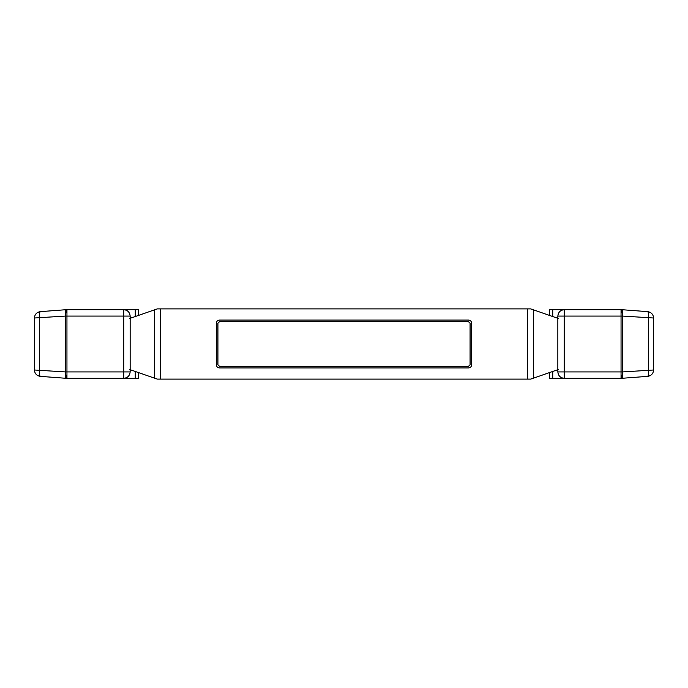 <?xml version="1.0" encoding="UTF-8"?>
<svg xmlns="http://www.w3.org/2000/svg" width="688" height="688" viewBox="0 0 688 688"><rect width="100%" height="100%" fill="white"/><g stroke="black" fill="none" stroke-linecap="round" stroke-linejoin="round"><path stroke-width="1.03" d="M130.152 316.076L65.695 316.076C65.781 312.223 66.194 310.099 66.951 309.686L123.771 309.686C127.615 310.099 129.748 312.223 130.152 316.076L130.152 371.924C129.748 375.777 127.615 377.901 123.771 378.314L66.306 378.314L40.308 376.362C36.705 375.751 34.735 373.627 34.4 369.998L34.4 318.002C34.735 314.373 36.705 312.249 40.308 311.638L66.306 309.686C65.575 310.133 65.248 312.266 65.308 316.076L34.4 318.002M34.4 369.998L65.308 371.924C65.248 375.734 65.575 377.867 66.306 378.314L66.951 378.314L66.951 371.924L130.152 371.924M138.451 372.569L138.451 378.314L123.771 378.314L123.771 309.686L138.451 309.686L138.451 315.431M135.261 309.686L135.261 316.54M130.152 317.985L131.098 317.985M135.261 378.314L135.261 371.46M130.152 370.015L131.098 370.015M154.396 309.892L157.285 308.895L160.596 308.895L160.596 379.105L157.285 379.105L154.396 378.108L154.396 309.892L129.722 318.467M527.404 379.105L527.404 308.895L530.715 308.895L533.604 309.892L533.604 378.108L530.715 379.105L160.596 379.105M533.604 378.108L558.278 369.533M129.722 369.533L154.396 378.108M558.278 318.467L533.604 309.892M219.524 321.657L217.924 323.257L217.924 364.743L219.524 366.343L468.476 366.343L470.076 364.743L470.076 323.257L468.476 321.657L219.524 321.657L217.924 323.257M217.924 364.743L219.524 366.343M468.476 366.343L470.076 364.743M470.076 323.257L468.476 321.657M468.476 320.058L219.524 320.058C217.597 320.264 216.531 321.33 216.333 323.257L216.333 364.743C216.531 366.67 217.597 367.736 219.524 367.942L468.476 367.942C470.403 367.736 471.469 366.67 471.667 364.743L471.667 323.257C471.469 321.33 470.403 320.264 468.476 320.058M527.404 308.895L160.596 308.895M557.848 371.924L622.305 371.924C622.219 375.777 621.806 377.901 621.049 378.314L564.229 378.314C560.385 377.901 558.252 375.777 557.848 371.924L557.848 316.076C558.252 312.223 560.385 310.099 564.229 309.686L621.694 309.686L647.692 311.638C651.295 312.249 653.265 314.373 653.6 318.002L653.6 369.998C653.265 373.627 651.295 375.751 647.692 376.362L621.694 378.314C622.425 377.867 622.752 375.734 622.692 371.924L653.6 369.998M653.6 318.002L622.692 316.076C622.752 312.266 622.425 310.133 621.694 309.686L621.049 309.686L621.049 316.076L557.848 316.076M549.549 315.431L549.549 309.686L564.229 309.686L564.229 378.314L549.549 378.314L549.549 372.569M552.739 378.314L552.739 371.46M557.848 370.015L556.902 370.015M552.739 309.686L552.739 316.54M557.848 317.985L556.902 317.985M65.308 371.924L66.951 371.924L66.951 309.686M65.308 316.076L65.695 371.924C65.781 375.777 66.194 377.901 66.951 378.314M40.308 311.638C39.594 312.085 39.336 314.21 39.534 318.002L39.534 369.998C39.336 373.79 39.594 375.915 40.308 376.362M622.692 316.076L621.049 316.076L621.049 378.314M622.692 371.924L622.305 316.076C622.219 312.223 621.806 310.099 621.049 309.686M647.692 376.362C648.406 375.915 648.664 373.79 648.466 369.998L648.466 318.002C648.664 314.21 648.406 312.085 647.692 311.638"/></g></svg>
